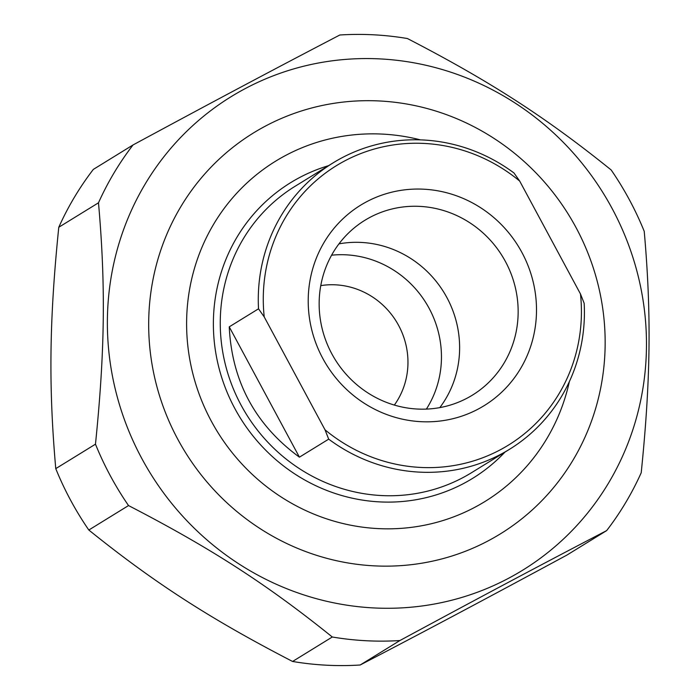 <?xml version="1.0" encoding="UTF-8"?>
<svg xmlns="http://www.w3.org/2000/svg" width="700" height="700" viewBox="0 0 700 700"><rect width="100%" height="100%" fill="white"/><g stroke="black" fill="none" stroke-linecap="round" stroke-linejoin="round"><path stroke-width="1.05" d="M58.783 227.255A306.88 293.895 -121.6 0 1 93.328 169.409L133.044 144.944A306.88 293.895 58.4 0 0 98.49 202.799L58.783 227.255C49.333 319.909 48.51 386.269 55.764 468.641L95.471 444.176A306.88 293.895 58.4 0 0 110.32 475.764A306.88 293.895 58.4 0 0 128.529 505.566L88.821 530.023A306.88 293.895 -121.6 0 1 70.612 500.229A306.88 293.895 -121.6 0 1 55.764 468.641M360.176 665A306.88 293.895 -121.6 0 1 292.582 661.465L332.29 637A306.88 293.895 58.4 0 0 399.892 640.544L360.176 665C426.79 630.289 483.639 600.058 566.956 555.056L606.673 530.591A306.88 293.895 58.4 0 0 641.218 472.745C650.668 380.091 651.49 313.731 644.236 231.359A306.88 293.895 58.4 0 0 611.179 169.977C545.668 117.18 489.641 81.043 407.418 38.535A306.88 293.895 58.4 0 0 339.824 35C273.21 69.711 216.361 99.942 133.044 144.944M141.776 458.448A278.049 266.28 58.4 0 0 608.633 482.886A278.049 266.28 58.4 0 0 380.354 58.922A278.049 266.28 58.4 0 0 141.776 458.448M332.29 637C266.77 584.211 210.752 548.074 128.529 505.566M606.673 530.591C540.059 565.311 483.21 595.534 399.892 640.544M95.471 444.176C104.921 351.523 105.752 285.162 98.49 202.799M88.821 530.023C154.332 582.82 210.359 618.957 292.582 661.465M488.512 540.671A235.419 225.453 58.4 0 0 493.552 138.11A235.419 225.453 58.4 0 0 148.697 321.475A235.419 225.453 58.4 0 0 488.512 540.671M258.519 308.814L264.224 316.916L325.01 429.8L328.694 439.145L299.416 457.17C255.316 424.874 231.919 381.43 229.241 326.848L258.519 308.814A168.201 161.079 58.4 0 1 333.139 162.846L295.12 186.261A168.201 161.079 -121.6 0 0 241.071 405.108A168.201 161.079 -121.6 0 0 471.537 472.692L509.548 449.278A168.201 161.079 58.4 0 0 584.168 303.301L580.475 293.965L519.697 181.081L513.992 172.979A168.201 161.079 58.4 0 0 341.618 157.981A168.201 161.079 58.4 0 0 333.139 162.846M229.241 326.848L299.416 457.17M580.475 293.965A164.08 157.141 -121.6 0 1 500.133 449.881A164.08 157.141 -121.6 0 1 325.01 429.8M264.224 316.916A164.08 157.141 -121.6 0 1 344.575 160.991A164.08 157.141 -121.6 0 1 519.697 181.081M322.779 358.382A117.74 112.761 58.4 0 0 520.476 368.734A117.74 112.761 58.4 0 0 423.806 189.201A117.74 112.761 58.4 0 0 322.779 358.382M328.694 439.145A168.201 161.079 58.4 0 0 509.548 449.278M338.957 243.871A102.638 98.289 -121.6 0 1 446.924 297.614A102.638 98.289 -121.6 0 1 439.81 407.619M569.363 381.605A199.78 191.327 -121.6 0 1 474.985 507.22A199.78 191.327 -121.6 0 1 211.33 421.181A199.78 191.327 -121.6 0 1 285.591 155.47A199.78 191.327 -121.6 0 1 420.473 139.877M505.452 261.564A102.638 98.289 -121.6 0 1 472.474 395.106A102.638 98.289 -121.6 0 1 331.852 353.868A102.638 98.289 -121.6 0 1 364.822 220.325A102.638 98.289 -121.6 0 1 505.452 261.564M426.379 409.098A99.549 95.331 58.4 0 0 426.125 303.118A99.549 95.331 58.4 0 0 331.59 255.194M394.345 405.072A75.521 72.319 58.4 0 0 396.331 321.466A75.521 72.319 58.4 0 0 320.766 285.618M328.527 165.681A173.609 166.259 58.4 0 0 299.39 177.651A173.609 166.259 58.4 0 0 234.859 408.555A173.609 166.259 58.4 0 0 504.945 452.113"/></g></svg>
